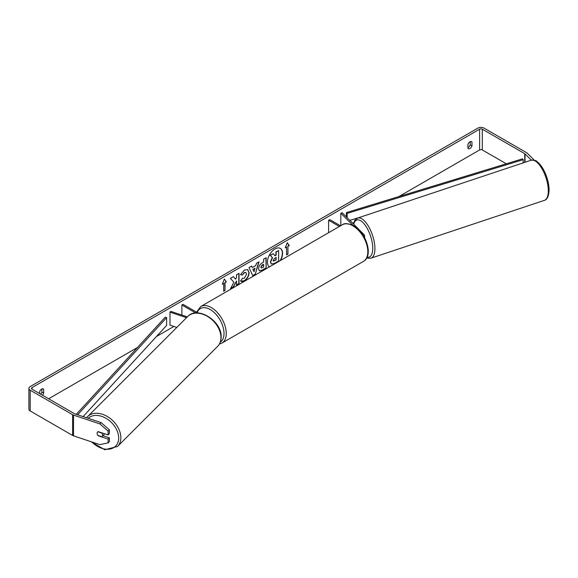 <?xml version="1.0" encoding="UTF-8"?>
<svg xmlns="http://www.w3.org/2000/svg" width="578" height="578" viewBox="0 0 578 578"><rect width="100%" height="100%" fill="white"/><g stroke="black" fill="none" stroke-linecap="round" stroke-linejoin="round"><path stroke-width="0.87" d="M353.006 225.391L340.825 213.21L342.205 212.747L364.046 234.596A3.815 2.204 180 0 1 364.559 235.701A3.815 2.204 180 0 1 364.089 236.756M340.514 225.832L329.735 219.611L328.615 220.261L328.615 232.703M339.387 226.482L328.615 220.261M340.825 213.21L340.825 225.651M186.535 317.683L169.997 312.171L170.792 311.376L187.33 316.889M195.754 312.987L181.882 304.974L181.882 315.075M197.965 312.965L183.002 304.324L181.882 304.974M169.997 312.171L169.997 325.147L176.803 327.415M104.466 433.717A3.179 2.247 45 0 1 104.004 434.591L102.096 436.498A3.179 2.247 45 0 1 101.815 436.722L97.884 435.415A3.179 2.247 45 0 1 97.097 433.334A3.179 2.247 45 0 1 97.603 432.004A3.179 2.247 45 0 1 97.884 431.78L101.815 433.088A3.179 2.247 45 0 1 102.602 435.169A3.179 2.247 45 0 1 102.096 436.498M280.554 260.447A10.715 6.185 120 0 0 280.359 248.417A10.715 6.185 120 0 0 274.998 248.952A10.715 6.185 120 0 0 268.055 258.214A10.715 6.185 120 0 0 269.449 266.863M280.113 260.707A10.715 6.185 120 0 0 280.243 248.352M470.181 141.653L470.181 144.847A3.179 1.835 -60 0 1 468.158 147.477A3.179 1.835 -60 0 1 467.934 147.6M469.95 148.517A3.179 1.835 -60 0 1 468.368 148.676A3.179 1.835 -60 0 1 467.934 148.221L467.934 144.406A3.179 1.835 -60 0 1 471.54 141.617A3.179 1.835 -60 0 1 471.973 142.065L471.973 145.887A3.179 1.835 -60 0 1 469.95 148.517M233.895 282.237L230.492 288.668L233.447 286.963L236.539 280.966L236.539 285.178L239.032 283.74L239.032 273.358L236.539 274.796L236.539 277.483L235.629 279.181L233.368 276.631L230.376 278.358L233.895 282.237M252.326 267.527L255.808 265.519L256.444 263.308L259.016 261.827L255.209 274.406L252.824 275.785L249.024 267.592L251.676 266.061L252.326 267.527L251.546 266.14M506.299 163.791L482.312 149.948A1.907 1.098 0 0 0 479.617 149.948L398.834 196.585M353.772 222.602L352.681 223.231M173.899 326.447L156.428 336.533M137.506 347.465L48.631 398.769M531.298 160.178L525.019 153.9A1.907 1.098 0 0 0 524.716 153.669L482.312 129.19A1.907 1.098 0 0 0 479.617 129.19L32 387.614A1.907 1.098 0 0 0 31.443 388.394A1.907 1.098 0 0 0 32 389.175L74.403 413.653A1.907 1.098 0 0 0 74.8 413.826L101.121 422.605L109.379 429.851L109.379 433.659L108.108 434.931L98.195 431.629A3.179 2.247 45 0 0 97.603 432.004A3.179 2.247 45 0 0 98.195 435.776L108.108 439.078L108.108 442.893L109.379 441.621L109.379 437.806L108.108 439.078M42.425 395.193A3.179 1.835 120 0 0 43.682 393.156L43.682 389.341A3.179 1.835 120 0 0 43.249 388.886A3.179 1.835 120 0 0 39.644 391.674L39.644 393.582M222.328 284.217L224.351 279.008L226.374 281.883L225.023 282.664L225.023 290.445L223.679 291.225L223.679 283.437L222.328 284.217M287.938 246.336L289.289 245.556L287.266 242.681L285.243 247.89L286.594 247.117L286.594 254.898L287.938 254.118L287.938 246.336L287.938 254.118M258.561 268.821L258.561 268.792C258.727 266.22 260.021 264.233 262.426 262.817L263.655 262.109L263.655 259.146L266.147 257.701L266.147 268.084L262.296 270.309L259.385 270.829L258.561 268.821M242.42 278.148L244.386 278.235L246.531 274.254L245.838 272.534L244.386 272.686L242.355 275.121L240.484 274.658L244.465 270.02L247.767 269.659L249.096 272.737C248.88 276.176 247.297 278.885 244.357 280.872C242.565 281.818 241.301 281.833 240.549 280.908L242.608 278.293M241.062 281.313L240.549 280.908M534.303 160.251L527.223 153.163A4.451 2.572 0 0 0 526.515 152.628L484.111 128.15A4.451 2.572 0 0 0 477.818 128.15L30.2 386.581A4.451 2.572 0 0 0 28.9 388.394A4.451 2.572 0 0 0 30.2 390.208L72.604 414.693A4.451 2.572 0 0 0 73.529 415.098L99.849 423.876L101.121 422.605M40.633 394.153A3.179 1.835 120 0 0 41.891 392.122L41.891 388.929M109.379 429.851L108.108 431.123L108.108 434.931M108.108 431.123L99.849 423.876M28.9 388.394L28.9 409.152A4.451 2.572 0 0 0 30.2 410.965L72.604 435.451A4.451 2.572 0 0 0 73.529 435.855L99.849 444.634L108.108 442.893M102.935 435.66L109.379 437.806M546.427 176.146L547.185 178.429M471.973 142.065L470.933 141.466M471.973 145.887L470.181 144.847M43.682 389.341L42.642 388.734M43.682 393.156L41.891 392.122M271.241 263.886L270.649 262.015L272.505 257.752L270.352 255.36L273.235 253.699L275.049 255.801L276.147 255.173L276.147 252.022L278.639 250.577L278.639 260.981L274.384 263.438L271.4 263.98M271.226 263.871L270.425 261.885L272.281 257.622L270.352 255.36M274.904 255.628L275.923 255.043L275.923 251.892L278.639 250.577M270.128 255.23L273.235 253.699M224.3 279.131L226.374 281.883M226.15 281.753L225.023 282.664M224.799 282.534L225.023 290.445M223.679 290.965L224.799 290.315M222.458 283.885L223.679 283.437M287.714 253.988L286.594 254.638M285.373 247.557L286.594 247.117M287.714 246.206L289.065 245.426L287.223 242.803M255.043 268.185L253.041 269.341L254.038 271.696L255.043 268.185L253.041 269.341M252.817 269.211L254.038 271.696M258.691 262.007L255.209 274.406M254.985 274.275L252.731 275.583M261.054 267.246L261.35 268.004L263.655 267.108L263.655 264.363L260.822 267.115L261.249 267.925M260.822 267.115L262.253 264.912L263.655 264.363M265.923 257.831L266.147 268.084M265.923 267.954L262.072 270.179L259.276 270.757M235.629 279.181L233.295 276.667M236.539 284.918L238.808 283.61L238.808 273.488M230.694 288.292L233.223 286.833L236.539 280.966M247.651 269.594L248.872 272.606C248.656 276.046 247.073 278.755 244.133 280.742L240.947 281.24M245.715 272.476L244.162 272.556L242.355 275.121M242.131 274.991L240.513 274.593M273.163 260.382L273.43 261.09L276.147 259.927L276.147 257.427L274.499 258.38L273.163 260.382M273.329 261.01L275.923 259.797L275.923 257.557M523.213 162.866L523.213 159.673L522.469 158.856L346.403 212.581L346.403 216.952M523.213 159.673L347.147 213.39L347.147 217.696M347.147 213.39L346.403 212.581M360.426 217.126L349.813 220.363M76.296 414.325L165.214 317.192L166.616 317.625L166.616 325.407L83.131 416.608M77.669 414.787L166.616 317.625M87.61 416.608L187.713 316.506A21.133 14.941 45 0 1 208.196 316.852A21.133 14.941 45 0 1 220.955 337.552A21.133 14.941 45 0 1 217.595 346.395L117.493 446.498A21.133 14.941 -135 0 0 120.853 437.654A21.133 14.941 -135 0 0 108.093 416.955A21.133 14.941 -135 0 0 87.61 416.608L86.599 417.764M88.181 418.291A19.544 13.821 45 0 1 107.082 418.971A19.544 13.821 45 0 1 118.685 437.987A19.544 13.821 45 0 1 109.452 449.128A19.544 13.821 45 0 1 91.823 441.953M479.617 129.19L479.617 149.948M32 387.614L32 389.175M73.529 415.098L73.529 435.855M482.312 129.19L482.312 149.948M524.716 153.669L524.716 162.36M525.019 153.9L525.019 162.259M30.2 390.208L30.2 410.965M72.604 414.693L72.604 435.451M548.305 190.863A21.133 8.627 -108.4 0 0 542.272 169.238A21.133 8.627 -108.4 0 0 531.059 160.251C534.375 159.983 536.492 160.54 537.395 161.912C540.213 164.181 542.713 167.685 544.902 172.41C547.612 178.472 549.013 184.36 549.1 190.068C548.753 196.245 547.193 199.67 544.425 200.349A21.133 8.627 -108.4 0 0 548.305 190.863M353.411 223.961L354.885 220.261L357.674 218.043A21.133 8.627 71.6 0 1 368.887 227.031A21.133 8.627 71.6 0 1 374.927 248.656A21.133 8.627 71.6 0 1 371.04 258.142L544.425 200.349M367.131 257.145A19.544 7.976 -108.4 0 0 372.752 248.323A19.544 7.976 -108.4 0 0 364.537 224.351A19.544 7.976 -108.4 0 0 353.707 224.257M363.446 261.393A21.133 12.203 -120 0 0 366.69 244.458A21.133 12.203 -120 0 0 352.883 225.839A21.133 12.203 -120 0 0 342.313 224.791C344.3 222.971 348.086 223.289 353.678 225.76C366.228 232.421 373.72 256.061 363.446 261.393L221.88 343.13L219.387 344.069M342.313 224.791L200.754 306.521A21.133 12.203 60 0 1 211.317 307.568A21.133 12.203 60 0 1 225.124 326.194A21.133 12.203 60 0 1 221.88 343.13M220.276 342.205A19.544 11.285 -120 0 0 222.877 326.454A19.544 11.285 -120 0 0 210.19 309.519A19.544 11.285 -120 0 0 197.206 312.525M364.559 235.701L364.559 237.609M117.493 446.498L104.77 449.727L90.883 441.643M217.595 346.395C219.958 343.953 221.15 340.854 221.164 337.09C222.024 321.195 197.546 305.509 187.713 316.506M357.674 218.043L531.059 160.251M366.828 257.781L368.497 258.308L371.04 258.142M200.754 306.521L196.556 312.149"/></g></svg>
